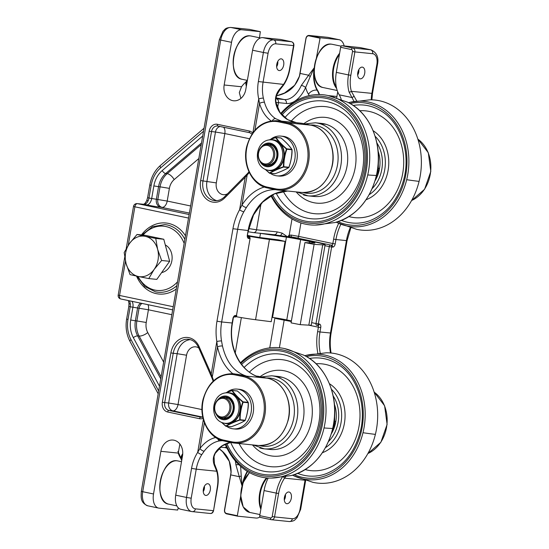 <?xml version="1.0" encoding="UTF-8"?>
<svg xmlns="http://www.w3.org/2000/svg" width="549" height="549" viewBox="0 0 549 549"><rect width="100%" height="100%" fill="white"/><g stroke="black" fill="none" stroke-linecap="round" stroke-linejoin="round"><path stroke-width="0.82" d="M276.655 66.752A5.01 2.917 101.9 0 0 277.773 61.399M276.655 65.207A3.857 2.244 101.9 0 0 277.156 62.819M357.68 75.014A5.01 2.917 101.9 0 0 358.806 69.661M357.68 73.47A3.857 2.244 101.9 0 0 358.181 71.082M203.26 491.636A5.01 2.917 101.9 0 0 204.386 486.284M203.267 490.085A3.857 2.244 101.9 0 0 203.768 487.697M284.293 499.899A5.01 2.917 101.9 0 0 285.411 494.546M284.293 498.348A3.857 2.244 101.9 0 0 284.794 495.96M247.633 235.981A23.792 1.187 9.8 0 0 254.757 237.237A23.792 1.187 9.8 0 0 269.429 239.433L285.089 241.409L278.391 239.872L262.477 237.861A14.199 0.707 -170.2 0 1 254.077 236.598A14.199 0.707 -170.2 0 1 247.626 235.425M236.07 316.691A23.792 1.187 9.8 0 0 240.887 317.528A23.792 1.187 9.8 0 0 255.559 319.724L271.22 321.7L285.089 241.409M269.429 239.433L255.559 319.724M309.348 242.83L309.574 241.512L300.646 239.638A13.595 0.679 9.8 0 0 293.681 238.307A13.595 0.679 9.8 0 0 286.42 237.134L260.487 233.38A16.937 0.844 -170.2 0 1 259.169 233.188M291.409 320.904L286.777 319.93A13.595 0.679 9.8 0 0 279.812 318.598A13.595 0.679 9.8 0 0 272.551 317.432L271.968 317.343M272.771 234.574L281.685 235.864A23.779 1.187 -170.2 0 1 294.388 237.916A23.779 1.187 -170.2 0 1 306.582 240.242L315.51 242.123A23.792 1.187 -170.2 0 1 324.438 244.346A23.792 1.187 -170.2 0 1 325.111 244.758A23.792 1.187 -170.2 0 1 322.702 244.868L314.103 244.367L304.935 242.576L313.685 243.083A14.199 0.707 9.8 0 0 314.913 243.008A14.199 0.707 9.8 0 0 314.515 242.761A14.199 0.707 9.8 0 0 309.574 241.512M325.111 244.758L311.242 325.049A23.792 1.187 -170.2 0 1 308.833 325.159L322.702 244.868M308.833 325.159L300.234 324.658L314.103 244.367M300.234 324.658L291.066 322.867L304.935 242.576M154.139 269.422L148.772 278.576L138.348 276.49A20.395 16.545 -84.2 0 0 154.139 269.422A20.395 16.545 -84.2 0 0 157.625 249.356L161.626 260.487L154.139 269.422M130.051 274.617L126.05 263.479A20.395 16.545 -84.2 0 0 138.348 276.49L130.051 274.617M124.177 252.567L129.537 243.413A20.395 16.545 -84.2 0 0 126.05 263.479L124.177 252.567M145.327 236.351L155.744 238.438L157.625 249.356A20.395 16.545 -84.2 0 0 145.327 236.351A20.395 16.545 -84.2 0 0 129.537 243.413L137.024 234.478L145.327 236.351M137.024 234.478L145.053 235.295L163.774 239.254L155.744 238.438M163.774 239.254L169.655 261.303L161.626 260.487M169.655 261.303L156.801 279.393L148.772 278.576M275.728 189.679L267.672 187.991A0.851 0.494 -78.1 0 1 267.644 187.984A0.851 0.494 -78.1 0 1 267.322 187.106A33.146 26.88 95.8 0 1 246.604 148.951A33.146 26.88 95.8 0 1 278.59 121.864L286.702 123.566A0.851 0.494 -78.1 0 1 287.34 122.784L311.077 125.199A33.99 27.574 95.8 0 1 332.557 162.895A33.99 27.574 95.8 0 1 301.854 192.473C316.787 192.61 326.833 184.045 331.994 166.786C336.763 148.484 326.545 127.917 311.111 125.206A0.851 0.494 101.9 0 0 311.077 125.199L302.973 123.498A0.851 0.494 -78.1 0 1 303 123.504L300.639 123.141A33.99 27.574 95.8 0 1 302.973 123.498L296.481 122.695A1.702 0.522 100.7 0 0 296.453 122.688L296.535 122.715A1.702 0.522 100.7 0 0 296.481 122.695C294.765 122.592 291.828 121.583 287.676 119.668A1.702 0.926 121.3 0 0 287.676 119.661A1.702 0.926 121.3 0 0 287.456 119.593L296.453 122.688L281.513 121.164L275.577 118.653C270.355 115.187 266.649 109.738 264.44 102.299L263.383 98.147A33.99 27.574 95.8 0 1 263.053 82.323L268.077 53.26L263.396 52.484L258.373 81.554A37.394 30.325 -84.2 0 0 258.73 98.957L259.533 103.445A3.397 1.215 -16.2 0 1 264.44 102.299M287.717 119.689A1.702 0.926 121.3 0 0 287.683 119.668L279.86 112.319A1.702 0.734 144.2 0 0 279.537 112.161A33.99 27.574 -84.2 0 0 287.456 119.593M291.581 41.765A1.702 0.988 101.9 0 0 291.485 41.738C293.276 42.348 294.072 43.652 293.873 45.649L289.824 69.064C288.747 75.138 286.667 80.477 283.593 85.081A1.702 0.796 -145.8 0 0 283.593 85.081A1.702 0.796 -145.8 0 0 283.538 84.409L280.045 88.67C274.109 95.485 273.937 103.315 279.537 112.161M280.724 39.48A1.702 0.988 101.9 0 0 280.669 39.466A1.702 0.988 101.9 0 0 280.608 39.459L291.423 41.731A3.397 2.759 95.8 0 1 293.543 45.642L289.501 69.057A25.494 14.857 -78.1 0 1 283.538 84.409L258.373 81.554M268.077 53.26A10.198 5.943 -78.1 0 1 275.742 43.824A3.397 2.759 -84.2 0 0 273.615 39.912L262.806 37.641A13.595 7.926 101.9 0 0 252.581 50.22L245.787 89.528A13.595 11.028 95.8 0 1 233.6 100.783A13.595 11.028 95.8 0 1 224.164 84.985L231.534 42.335A13.595 7.926 -78.1 0 1 241.752 29.756L230.944 27.484A3.397 2.759 -84.2 0 0 230.71 27.45C224.754 27.869 225.262 29.378 223.038 31.176L219.346 39.686L141.333 491.328L142.706 491.705L220.719 40.063L231.534 42.335M262.806 37.641L280.608 39.459M240.887 98.408L239.309 92.616L241.533 86.756A27.196 15.852 -78.1 0 1 244.957 82.885A27.196 15.852 101.9 0 0 247.325 80.38M216.999 470.466A1.702 0.926 164 0 1 217.006 470.479A1.702 0.926 164 0 1 216.725 471.234A25.494 14.857 -78.1 0 1 217.267 487.251L213.547 510.673C213.039 512.711 211.914 513.644 210.178 513.48A3.397 2.759 95.8 0 0 213.225 510.666L195.417 508.854A10.198 5.943 -78.1 0 1 191.217 498.211L196.24 469.148L191.56 468.379L186.536 497.442L175.721 495.171A13.595 7.926 101.9 0 0 180.841 509.287L191.656 511.551A13.595 7.926 101.9 0 0 192.136 511.627A3.397 2.759 -84.2 0 0 192.37 511.668A3.397 2.759 -84.2 0 0 195.417 508.854M230.628 442.391L222.208 445.822A1.702 0.837 -122.4 0 1 221.892 445.891C213.739 451.875 211.379 458.738 214.789 466.472L216.725 471.234L196.24 469.148A33.99 27.574 95.8 0 1 201.819 454.558A3.397 1.05 -147.4 0 1 197.695 452.335A37.394 30.325 -84.2 0 0 191.56 468.379M181.712 460.487A27.196 15.852 101.9 0 0 180.25 457.516A27.196 15.852 -78.1 0 1 178.253 453.09L179.859 444.011M259.704 377.266L260.597 377.499A1.702 1.441 104.4 0 0 260.734 377.527L260.219 377.403M216.979 321.192L221.659 321.961L237.635 229.503A47.591 38.602 95.8 0 1 243.838 211.777L246.405 207.467A3.397 1.324 -147.5 0 1 241.979 205.045L239.597 209.739A50.988 41.353 -84.2 0 0 232.948 228.734L216.979 321.192A50.988 41.353 -84.2 0 0 216.828 341.553L217.479 346.906A3.397 1.029 -12.1 0 1 222.475 346.035C226.387 362.388 234.478 372.428 246.741 376.168L237.422 374.267L246.741 376.168L267.377 378.206A33.99 27.574 95.8 0 1 288.856 415.902A33.99 27.574 95.8 0 1 258.154 445.479L234.416 443.057A33.99 27.574 -84.2 0 0 265.119 413.479A33.99 27.574 -84.2 0 0 243.639 375.784L235.528 374.082A33.99 27.574 -84.2 0 0 233.201 373.718L234.128 373.814M246.405 207.467C254.448 195.369 264.172 189.426 275.577 189.652M210.672 374.83A1.702 0.57 -23.9 0 1 210.658 374.802A1.702 0.57 -23.9 0 1 211.221 374.013L199.102 346.604A1.702 0.57 156.1 0 0 198.532 347.393L211.866 377.746A1.702 0.7 -20.8 0 1 212.278 377.005L211.221 374.013L216.828 341.553A3.397 0.618 -9.1 0 1 221.522 340.963A47.591 38.602 95.8 0 1 221.659 321.961L232.467 323.038C227.739 347.476 241.237 373.19 260.61 377.506M213.108 380.999A1.702 0.7 -20.8 0 1 213.094 380.965A1.702 0.7 -20.8 0 1 213.499 380.224L212.278 377.005L217.479 346.906C220.101 358.552 225.179 367.473 232.735 373.663M178.295 507.866L177.663 510.055L159.121 508.161A13.595 7.926 -78.1 0 1 158.64 508.093A13.595 7.926 -78.1 0 1 153.521 493.976L160.884 451.319A13.595 11.028 95.8 0 1 173.079 440.065A13.595 11.028 95.8 0 1 182.515 455.862L175.721 495.171M201.819 454.558L204.187 451.148C208.695 445.225 213.945 441.787 219.923 440.833L222.571 440.655M204.187 451.148A3.397 1.496 -143.1 0 1 199.932 448.499L197.695 452.335L203.356 419.539M252.677 133.05A8.496 6.89 -84.2 0 0 249.287 130.998L217.377 124.294A8.496 6.89 -84.2 0 0 209.169 131.238L200.653 180.573A18.639 15.118 -84.2 0 0 207.426 199.857A18.639 15.118 -84.2 0 0 224.788 197.86L245.204 177.279A1.702 0.7 -135.2 0 1 244.984 176.181A1.702 0.7 -135.2 0 1 245.019 176.154M243.838 211.777A3.397 0.933 -150.9 0 1 239.597 209.739L245.204 177.279L247.18 174.946A1.702 0.83 -138.1 0 1 247.091 173.951L224.575 196.762C221.59 199.664 218.31 200.955 214.741 200.639A16.937 13.739 95.8 0 1 202.993 180.957L211.509 131.623A6.801 5.517 95.8 0 1 217.61 125.996A6.801 5.517 95.8 0 1 217.967 126.05M282.31 121.384L281.513 121.164M222.475 346.035L221.522 340.963M252.897 132.734L258.73 98.957A3.397 0.748 -12.4 0 1 263.383 98.147M276.765 64.357A5.95 3.466 -78.1 0 1 281.452 58.887A5.95 3.466 -78.1 0 1 283.62 65.42A5.95 3.466 -78.1 0 1 279.009 70.533A5.95 3.466 -78.1 0 1 276.765 64.357M203.377 489.234A5.95 3.466 -78.1 0 1 208.064 483.765A5.95 3.466 -78.1 0 1 210.233 490.305A5.95 3.466 -78.1 0 1 205.614 495.411A5.95 3.466 -78.1 0 1 203.377 489.234M165.297 244.964A14.446 11.714 95.8 0 1 171.981 260.02A14.446 11.714 95.8 0 1 161.653 272.565M182.584 455.402L180.916 458.676A3.397 0.988 -155.5 0 0 180.525 457.832L180.491 457.935M249.02 29.33A3.397 2.759 95.8 0 1 249.253 29.344A3.397 2.759 95.8 0 1 249.486 29.378L260.315 31.65L259.492 37.778M260.301 31.65L241.752 29.756M283.442 477.081A1.702 0.796 34.2 0 1 284.554 478.152L285.679 476.71M268.193 478.014A27.196 15.852 -78.1 0 0 264.083 490.566L259.752 515.655A1.702 0.988 101.9 0 0 260.391 517.419A1.702 0.988 101.9 0 0 260.452 517.426L271.144 519.677M341.258 99.513L341.176 99.252A27.196 15.852 101.9 0 0 339.186 94.826A27.196 15.852 -78.1 0 1 336.317 72.372L348.485 74.925A27.196 15.852 101.9 0 0 349.068 92.012A1.702 0.926 -16 0 0 351.374 91.326A25.494 14.857 -78.1 0 1 350.825 75.316L354.874 51.894L352.527 51.51L348.485 74.925L350.825 75.316M349.068 92.012L354.009 101.435M356.706 100.954L351.374 91.326L372.503 93.426L377.52 64.363L376.875 64.35L371.858 93.412A33.99 27.574 -84.2 0 0 371.248 99.815M377.52 64.363C378.885 57.295 376.724 52.464 371.028 49.87A13.595 7.926 101.9 0 0 370.548 49.794A3.397 2.759 95.8 0 1 372.675 53.713L354.874 51.894A3.397 2.759 -84.2 0 0 352.746 47.983L341.931 45.711A1.702 0.988 101.9 0 0 340.654 47.283L336.317 72.372M314.145 72.31A27.196 15.852 101.9 0 0 317.555 90.29A27.196 15.852 -78.1 0 1 319.497 94.545M350.825 227.842L347.078 240.613L346.433 240.599L330.464 333.058A47.591 38.602 -84.2 0 0 330.32 352.06L330.477 352.966M337.717 91.855L336.921 96.487A13.595 11.028 -84.2 0 0 336.736 97.907M330.32 352.06A3.397 0.618 -9.1 0 1 330.965 352.314A3.397 0.618 -9.1 0 1 330.965 352.328C329.956 345.945 330.004 339.529 331.109 333.065L319.978 331.987L320.74 327.575A3.397 1.983 101.9 0 0 319.34 324.034L318.351 323.931A1.702 1.379 95.8 0 1 316.711 325.317A1.702 0.988 101.9 0 1 316.649 325.31A1.702 1.702 0 0 0 316.828 325.337L317.816 325.44A1.702 1.379 -84.2 0 0 319.34 324.034M291.327 498.204A5.95 3.466 -78.1 0 1 286.64 503.673A5.95 3.466 -78.1 0 1 284.471 497.14A5.95 3.466 -78.1 0 1 289.09 492.028A5.95 3.466 -78.1 0 1 291.327 498.204M364.714 73.326A5.95 3.466 -78.1 0 1 360.034 78.795A5.95 3.466 -78.1 0 1 357.859 72.262A5.95 3.466 -78.1 0 1 362.477 67.15A5.95 3.466 -78.1 0 1 364.714 73.326M289.79 237.127L289.968 237.072A1.702 1.098 49.2 0 1 288.76 235.514L287.738 236.791M289.947 237.154L290.38 236.948A1.702 1.228 60.4 0 1 289.206 235.198L288.76 235.514M297.352 237.943A1.702 0.988 101.9 0 0 298.629 236.372L291.183 235.075A1.702 0.899 -82 0 0 291.766 236.969L330.58 245.026A1.702 1.379 95.8 0 1 331.644 246.981L329.297 246.597L316.011 323.546L318.351 323.931L331.644 246.981L332.632 247.084A1.702 1.379 -84.2 0 0 331.569 245.129A1.702 0.988 -78.1 0 0 332.845 243.557L298.629 236.372L300.948 222.963M291.183 235.075L289.206 235.198L292.013 218.934M290.38 236.948L291.766 236.969A15.297 0.762 9.8 0 1 297.798 238.142L330.58 245.026A1.702 0.988 101.9 0 0 329.297 246.597L324.953 245.684M274.562 317.713L274.884 318.111A1.702 1.297 134.1 0 1 275.049 317.809M276.902 318.104A1.702 0.899 -82 0 0 276.73 318.708L291.306 321.508M269.744 347.874L274.884 318.111L276.73 318.708M277.513 108.263L278.48 102.663L286.393 103.473A30.593 17.829 101.9 0 0 305.628 87.524L310.247 76.524A3.397 1.112 -145.5 0 1 308.627 75.227L301.367 85.383A3.397 0.988 24.5 0 1 305.628 87.524A33.99 19.812 101.9 0 0 308.49 94.277A20.395 11.886 -78.1 0 1 309.204 95.615M310.247 76.524L314.268 67.747L308.627 75.227L299.898 73.381L306.04 38.279M276.401 95.938L280.237 94.84C289.755 92.006 296.192 85.733 299.541 76.037A27.196 15.852 101.9 0 0 300.07 73.429L306.047 38.258A3.397 2.759 -84.2 0 1 309.094 35.445C307.461 35.445 306.424 36.385 305.965 38.258L299.445 76.03C296.089 85.747 289.639 92.033 280.1 94.874L280.237 94.84M235.315 460.94A27.196 15.852 -78.1 0 1 235.864 464.598A3.397 1.297 -5.4 0 0 238.733 464.591M235.864 464.598L239.282 476.69A3.397 0.817 -14.2 0 1 241.237 476.058L240.64 466.362M259.883 516.966A13.595 7.926 -78.1 0 1 256.054 518.05L237.491 516.156L237.333 515.717L226.517 513.445A2.971 2.416 95.8 0 1 224.658 510.021L230.724 474.892L239.282 476.69L242.04 485.934L241.237 476.058M237.333 515.717L240.716 496.104M230.628 474.871L224.486 509.973L230.724 474.892A27.196 15.852 101.9 0 0 231.102 472.27C231.184 462.073 227.19 454.229 219.113 448.732L218.797 448.506M273.848 234.67A3.397 2.759 -84.2 0 0 274.075 234.704A3.397 2.759 -84.2 0 0 277.128 231.891L256.52 229.791L261.001 203.844M274.219 234.718L276.909 235.171M316.389 58.022L320.142 37.751L309.327 35.479A3.397 2.759 -84.2 0 0 309.094 35.445L327.643 37.332A3.397 2.759 95.8 0 1 327.877 37.373L338.685 39.638L320.142 37.751M338.685 39.638A13.595 7.926 -78.1 0 1 339.165 39.713A13.595 7.926 -78.1 0 1 344.168 45.938M224.493 453.584L229.702 462.107L231.019 472.188L230.635 474.844A27.622 16.099 -78.1 0 0 231.005 472.25M371.028 49.87L360.219 47.598A13.595 7.926 101.9 0 0 359.732 47.53L370.548 49.794L352.746 47.983A1.702 0.988 101.9 0 0 351.47 49.554A1.702 1.379 95.8 0 1 352.527 51.51M341.931 45.711L359.732 47.53M247.633 471.529A27.196 15.852 101.9 0 0 243.324 482.063M225.2 444.182A65.386 53.033 -84.2 0 0 258.353 476.306A65.386 53.033 -84.2 0 0 271.247 478.076A65.386 53.033 -84.2 0 0 324.027 427.946A65.386 53.033 -84.2 0 0 287.388 349.322A65.386 53.033 -84.2 0 0 284.457 348.56A65.386 53.033 -84.2 0 0 240.428 362.841M225.708 443.956A63.753 51.709 -84.2 0 0 257.769 474.624A63.753 51.709 -84.2 0 0 321.803 427.465A63.753 51.709 -84.2 0 0 286.077 350.804A63.753 51.709 -84.2 0 0 240.846 363.438M230.882 409.403A10.198 8.269 -84.2 0 0 223.807 397.558A10.198 8.269 -84.2 0 0 214.542 406.864A10.198 8.269 -84.2 0 0 221.741 417.851A10.198 8.269 -84.2 0 0 230.882 409.403M229.715 409.211A9.347 7.583 95.8 0 1 217.184 414.838A9.347 7.583 95.8 0 1 219.936 398.903A9.347 7.583 95.8 0 1 229.715 409.211M226.668 426.34A19.977 16.202 -84.2 0 0 231.85 428.632A19.977 16.202 -84.2 0 0 233.222 428.844L235.343 429.064A19.977 16.202 -84.2 0 0 253.384 411.681A19.977 16.202 -84.2 0 0 240.764 389.536A19.977 16.202 -84.2 0 0 239.391 389.316L237.271 389.104A19.977 16.202 -84.2 0 0 226.888 392.329M233.222 428.844A19.977 16.202 -84.2 0 0 251.264 411.469A19.977 16.202 -84.2 0 0 238.643 389.316A19.977 16.202 -84.2 0 0 237.271 389.104M245.204 420.342C247.304 414.557 248.326 408.648 248.265 402.63L248.223 402.753C248.265 408.696 247.256 414.529 245.204 420.253L244.971 420.582C241.43 422.751 236.845 424.809 231.211 426.758A0.425 0.343 95.8 0 1 230.916 426.731M225.879 392.871L231.904 390.607C234.492 394.292 238.108 398.107 242.768 402.067C240.723 407.866 239.707 413.774 239.707 419.779C234.025 421.79 229.386 423.876 225.783 426.038L221.755 422.462M221.576 422.38L226.14 426.244C229.681 424.075 234.265 422.016 239.899 420.067L240.133 419.738C240.091 413.795 241.093 407.962 243.152 402.232L243.049 401.834C238.417 397.95 234.835 394.175 232.309 390.511L231.973 390.442A0.425 0.343 -84.2 0 1 232.124 390.414A0.425 0.425 0 0 0 231.939 390.442L225.454 392.926M218.337 396.55L217.953 396.927M237.436 391.073L237.381 391.032C242.013 394.916 245.595 398.691 248.121 402.355L248.265 402.63M334.437 404.263A29.502 23.923 95.8 0 1 335.274 424.192A29.502 23.923 95.8 0 1 331.438 433.614M306.109 355.347L326.133 352.808A65.386 53.033 95.8 0 1 339.975 354.874A65.386 53.033 95.8 0 1 375.386 434.389A65.386 53.033 95.8 0 1 312.923 482.331L293.825 475.805A62.984 51.084 95.8 0 0 299.081 477.877A62.984 51.084 95.8 0 0 362.985 432.715A62.984 51.084 95.8 0 0 306.109 355.347L304.784 355.69M333.998 426.12A3.342 2.711 95.8 0 1 333.95 426.003A3.342 2.711 95.8 0 1 333.929 423.457A3.486 2.827 95.8 0 1 334.842 421.639A3.486 2.827 95.8 0 1 335.144 421.358M270.945 195.677A65.386 53.033 -84.2 0 0 302.06 223.306A65.386 53.033 -84.2 0 0 314.948 225.076A65.386 53.033 -84.2 0 0 367.727 174.939A65.386 53.033 -84.2 0 0 331.088 96.315A65.386 53.033 -84.2 0 0 328.158 95.56A65.386 53.033 -84.2 0 0 280.752 113.485M271.481 195.375A63.753 51.709 -84.2 0 0 301.47 221.624A63.753 51.709 -84.2 0 0 365.504 174.465A63.753 51.709 -84.2 0 0 329.777 97.804A63.753 51.709 -84.2 0 0 281.17 114M274.582 156.403A10.198 8.269 -84.2 0 0 267.507 144.559A10.198 8.269 -84.2 0 0 258.243 153.864A10.198 8.269 -84.2 0 0 265.442 164.844A10.198 8.269 -84.2 0 0 274.582 156.403M273.416 156.211A9.347 7.583 95.8 0 1 260.885 161.838A9.347 7.583 95.8 0 1 263.637 145.904A9.347 7.583 95.8 0 1 273.416 156.211M270.369 173.34A19.977 16.202 -84.2 0 0 275.55 175.632A19.977 16.202 -84.2 0 0 276.922 175.845L279.043 176.064A19.977 16.202 -84.2 0 0 297.084 158.682A19.977 16.202 -84.2 0 0 284.464 136.529A19.977 16.202 -84.2 0 0 283.092 136.317L280.971 136.104A19.977 16.202 -84.2 0 0 270.588 139.329M276.922 175.845A19.977 16.202 -84.2 0 0 294.964 158.462A19.977 16.202 -84.2 0 0 282.344 136.317A19.977 16.202 -84.2 0 0 280.971 136.104M288.904 167.342C291.004 161.55 292.027 155.648 291.965 149.63L291.924 149.753C291.965 155.696 290.963 161.53 288.904 167.253L288.671 167.582C285.13 169.751 280.546 171.81 274.912 173.758A0.425 0.343 95.8 0 1 274.617 173.731M269.58 139.871L275.605 137.607C278.192 141.292 281.815 145.108 286.468 149.067C284.423 154.866 283.408 160.775 283.408 166.779C277.725 168.79 273.086 170.876 269.484 173.031L265.455 169.463M265.277 169.38L269.84 173.244C273.381 171.075 277.966 169.017 283.6 167.061L283.833 166.738C283.792 160.795 284.794 154.955 286.853 149.232L286.75 148.834C282.117 144.95 278.535 141.175 276.01 137.511L269.216 139.913M262.038 143.543L261.66 143.934M281.102 138.17L281.081 138.032C285.713 141.917 289.296 145.691 291.821 149.355L291.965 149.63M378.137 151.263A29.502 23.923 95.8 0 1 378.982 171.192A29.502 23.923 95.8 0 1 375.139 180.607M349.809 102.347L369.834 99.808A65.386 53.033 95.8 0 1 383.676 101.874A65.386 53.033 95.8 0 1 419.086 181.383A65.386 53.033 95.8 0 1 356.63 229.324L337.525 222.805A62.984 51.084 95.8 0 0 342.782 224.877A62.984 51.084 95.8 0 0 406.685 179.715A62.984 51.084 95.8 0 0 349.809 102.347L348.485 102.69M377.698 173.12A3.342 2.711 95.8 0 1 377.65 173.004A3.342 2.711 95.8 0 1 377.63 170.451A3.486 2.827 95.8 0 1 378.542 168.639A3.486 2.827 95.8 0 1 378.844 168.351M247.366 80.387L242.102 79.282A22.097 12.881 -78.1 0 1 233.901 55.675A22.097 12.881 -78.1 0 1 250.392 35.911A22.097 12.881 -78.1 0 1 251.181 36.035L260.432 37.977M240.647 40.818A21.672 12.627 101.9 0 0 234.382 70.663M331.424 44.174A22.097 12.881 -78.1 0 1 332.207 44.297L331.39 44.167C315.291 41.264 306.836 85.397 323.128 87.545A22.097 12.881 -78.1 0 1 314.927 63.938A22.097 12.881 -78.1 0 1 331.424 44.174M321.68 49.081A21.672 12.627 101.9 0 0 315.414 78.926M339.618 53.274A22.097 12.881 101.9 0 0 336.626 88.41M336.324 87.051A21.672 12.627 -78.1 0 1 339.406 54.516M176.86 505.876L168.708 504.16A22.097 12.881 -78.1 0 1 160.514 480.56A22.097 12.881 -78.1 0 1 177.004 460.789A22.097 12.881 -78.1 0 1 177.787 460.913L181.506 461.695M167.26 465.703A21.672 12.627 101.9 0 0 160.994 495.548M249.445 472.579L243.083 482.674L240.716 495.672L243.186 506.933L249.733 512.423A22.097 12.881 -78.1 0 1 240.881 495.795A22.097 12.881 -78.1 0 1 249.548 472.634M248.285 473.965A21.672 12.627 101.9 0 0 242.02 503.81M266.457 477.884A22.097 12.881 101.9 0 0 260.85 509.273M261.056 508.106A21.672 12.627 -78.1 0 1 267.198 477.946M259.773 237.491L260.487 233.38M286.777 319.93L300.646 239.638M272.551 317.432L286.42 237.134M279.846 112.298L275.845 102.08L275.811 99.342L276.621 95.238L279.901 89.782A1.702 1.146 -136.5 0 0 279.901 89.782A1.702 1.146 -136.5 0 0 280.045 88.67M293.873 45.649L275.742 43.824M280.669 39.466L291.485 41.738A1.702 0.988 101.9 0 0 291.423 41.731L273.615 39.912A13.595 7.926 101.9 0 0 263.396 52.484L252.581 50.22M298.121 123.003A33.99 27.574 -84.2 0 0 297.38 122.866M214.988 465.168A1.702 1.249 152.8 0 1 215.002 465.188A1.702 1.249 152.8 0 1 215.002 465.195L217.006 470.479C218.42 475.578 218.612 481.164 217.589 487.251L217.267 487.251M222.194 445.829L215.16 453.433L214.035 456.569L214.46 463.974L215.002 465.195A1.702 1.249 152.8 0 1 214.789 466.472M230.566 442.377A33.99 27.574 -84.2 0 0 221.892 445.891M233.201 373.718C218.269 373.588 208.222 382.152 203.055 399.411C198.285 417.714 208.51 438.28 223.944 440.991A0.851 0.494 -78.1 0 1 223.621 440.106A33.146 26.88 95.8 0 1 202.897 401.957A33.146 26.88 95.8 0 1 234.89 374.871L243.001 376.573A33.146 26.88 95.8 0 1 263.726 414.721A33.146 26.88 95.8 0 1 231.733 441.808A0.851 0.494 -78.1 0 0 232.055 442.693L234.416 443.057A33.99 27.574 -84.2 0 1 232.083 442.7A0.851 0.494 -78.1 0 1 232.055 442.693L223.944 440.991A0.851 0.494 -78.1 0 1 223.944 440.991L232.021 442.686M232.948 228.734L248.436 230.58L253.514 214.954L262.546 202.217L274.376 193.921L287.552 191.018A47.591 38.602 -84.2 0 0 248.114 230.573L247.352 234.986A3.397 1.983 101.9 0 0 248.752 238.534L249.747 238.63A1.702 1.379 -84.2 0 0 248.683 236.674L247.791 236.585M246.076 376.038L243.639 375.784A0.851 0.494 -78.1 0 0 243.001 376.573M235.466 315.476A1.702 1.379 95.8 0 1 234.08 316.89L234.814 316.965A1.702 1.379 -84.2 0 0 236.454 315.579L250.07 238.637L236.454 315.579L235.466 315.476A3.397 1.983 101.9 0 0 232.906 318.619L232.145 323.032A47.591 38.602 -84.2 0 0 261.118 377.637M247.805 236.605A1.702 1.379 95.8 0 1 248.752 238.534M248.436 230.58L247.352 234.986M248.917 236.749A1.702 0.988 101.9 0 0 248.738 236.688A1.702 0.988 101.9 0 0 248.683 236.674L248.738 236.688A1.702 1.702 0 0 1 250.07 238.637M232.906 318.619L233.943 316.883M199.102 346.604A18.639 15.118 -84.2 0 0 183.613 337.71A18.639 15.118 -84.2 0 0 170.883 352.897L173.223 353.281A16.937 13.739 95.8 0 1 188.417 339.261C192.843 339.817 196.213 342.528 198.532 347.393M170.883 352.897L162.36 402.225L164.707 402.616L173.223 353.281L177.183 353.686L168.66 403.014L178.02 404.551L186.543 355.224L177.183 353.686A16.937 13.739 -84.2 0 1 190.345 339.639M162.36 402.225A8.496 6.89 -84.2 0 0 167.678 412.011A1.702 0.988 -78.1 0 1 168.955 410.439A6.801 5.517 95.8 0 1 164.707 402.616L168.66 403.014A6.801 5.517 -84.2 0 0 172.908 410.844L202.732 417.103M213.664 380.69L213.499 380.224M167.678 412.011L199.589 418.709A1.702 0.988 -78.1 0 1 200.865 417.137L168.955 410.439L172.908 410.844A6.801 3.96 -78.1 0 0 178.02 404.551L201.957 409.581M202.773 417.096L201.332 417.213A6.801 5.517 95.8 0 1 200.865 417.137L201.771 417.233M199.589 418.709A8.496 6.89 -84.2 0 0 203.055 418.345M153.521 493.976L142.706 491.705A13.595 7.926 -78.1 0 0 147.825 505.821C140.201 502.692 141.059 497.284 141.333 491.328M237.408 374.274L235.528 374.082A0.851 0.494 -78.1 0 0 234.89 374.871M219.923 440.833A3.397 2.333 -97.9 0 1 217.699 438.699M215.682 437.491C209.691 438.932 204.441 442.604 199.932 448.499L204.386 422.709M249.287 130.998A1.702 0.988 101.9 0 0 249.925 132.762A1.702 0.988 101.9 0 0 249.987 132.769M217.377 124.294A1.702 0.988 101.9 0 0 218.015 126.064A1.702 0.988 101.9 0 0 218.077 126.071L249.864 132.741M209.169 131.238L215.469 132.028L206.946 181.355A16.937 13.739 -84.2 0 0 216.711 200.653M200.653 180.573L216.313 182.899L224.829 133.565L249.404 138.725M224.788 197.86A1.702 0.7 -135.2 0 1 224.575 196.762M264.316 187.017C255.539 189.645 248.1 195.65 241.979 205.045L247.18 174.946L249.308 172.571M254.908 130.202L259.533 103.445C261.852 111.179 265.709 116.992 271.082 120.869M272.318 120.711A3.397 2.244 -57.6 0 1 275.577 118.653M186.543 355.224A10.143 8.228 95.8 0 1 198.8 347.991M223.546 127.224A6.801 3.96 -78.1 0 1 224.829 133.565L215.469 132.028A6.801 5.517 -84.2 0 1 220.08 126.496M227.554 193.756A10.143 8.228 95.8 0 1 219.106 192.651A10.143 8.228 95.8 0 1 216.313 182.899M282.385 121.398L279.235 121.082A33.99 27.574 -84.2 0 0 276.902 120.718L280.072 121.041M210.178 513.48L191.656 511.551A13.595 7.926 101.9 0 1 186.536 497.442L191.217 498.211M259.327 376.518A0.851 0.494 101.9 0 0 259.3 376.511A0.851 0.494 101.9 0 0 259.272 376.504L267.377 378.206A0.851 0.494 101.9 0 1 267.411 378.213C282.845 380.924 293.063 401.484 288.294 419.793C283.133 437.052 273.086 445.616 258.154 445.479M267.438 378.22A0.851 0.494 101.9 0 0 267.411 378.213L256.939 376.14A33.99 27.574 95.8 0 1 259.272 376.504L256.774 376.25M286.702 123.566A33.146 26.88 95.8 0 1 307.426 161.722A33.146 26.88 95.8 0 1 275.433 188.808A0.851 0.494 -78.1 0 0 275.756 189.686A0.851 0.494 -78.1 0 1 275.756 189.686A33.99 27.574 -84.2 0 0 278.117 190.057A33.99 27.574 -84.2 0 0 308.819 160.48A33.99 27.574 -84.2 0 0 287.34 122.784L279.235 121.082A0.851 0.494 -78.1 0 0 278.59 121.864M189.144 214.515L137.428 203.658A3.397 1.983 101.9 0 0 134.876 206.808L188.533 218.07M190.627 205.971L167.205 201.058A6.801 3.96 -78.1 0 1 162.092 207.344A6.801 5.517 95.8 0 1 157.838 199.52L148.971 198.031A6.801 3.96 -78.1 0 1 148.203 200.618A3.397 0.926 -156.5 0 0 146.686 200.749L144.95 203.453L143.632 204.283L137.195 203.624A3.397 2.759 95.8 0 1 137.428 203.658L143.859 204.317A3.397 2.759 -84.2 0 0 143.632 204.283A3.397 2.759 -84.2 0 0 143.392 204.269M147.599 197.654L149.795 184.965L151.167 185.342L148.971 198.031L147.599 197.654L146.679 200.756A3.397 0.926 -156.5 0 0 146.665 200.804M148.203 200.618A6.801 3.96 -78.1 0 1 143.859 204.317L146.562 204.887A10.198 0.508 9.8 0 0 160.61 207.193L189.398 213.074M137.195 203.624A3.397 3.397 0 0 0 133.503 206.431L134.876 206.808L128.219 245.355M173.223 306.726L119.558 295.458L125.481 261.173M136.529 276.099A35.692 28.946 -84.2 0 0 156.293 293.64A35.692 28.946 -84.2 0 0 176.277 289.021M185.473 235.775A35.692 28.946 -84.2 0 0 141.443 234.931M172.674 309.869L120.842 298.992A3.397 1.983 101.9 0 1 119.558 295.458L118.193 295.088A3.397 3.397 0 0 0 120.842 298.992A3.397 1.983 101.9 0 0 120.958 299.006L172.681 309.862M129.2 300.742A6.801 3.96 -78.1 0 1 130.326 304.105A6.801 3.96 -78.1 0 1 130.188 306.761L139.062 308.243A6.801 5.517 95.8 0 1 142.013 303.432M128.988 303.185A3.397 1.235 -4.4 0 0 128.988 303.24A3.397 1.235 -4.4 0 0 128.988 303.247A3.397 1.235 -4.4 0 0 130.326 304.105M128.823 306.383L130.188 306.761L127.999 319.449L126.627 319.072L128.823 306.383L128.988 303.24L128.329 300.564M202.711 135.994L162.209 170.567A23.792 19.297 -84.2 0 0 153.864 185.905L158.551 186.674L156.355 199.362A6.801 5.517 -84.2 0 0 160.61 207.193M153.864 185.905L151.675 198.594A6.801 3.96 -78.1 0 1 146.562 204.887M198.813 158.558L174.163 179.598A13.595 11.028 95.8 0 0 169.394 188.369L167.205 201.058L157.838 199.52L160.034 186.825L158.551 186.674A20.395 16.545 95.8 0 1 165.695 173.525L201.51 142.96M151.167 185.342A27.196 22.056 95.8 0 1 160.692 167.809L203.528 131.245M140.716 303.165A6.801 5.517 -84.2 0 0 137.579 308.092L135.383 320.788L130.703 320.012A23.792 19.297 -84.2 0 0 133.345 337.662L159.491 386.228M131.904 301.312A6.801 3.96 -78.1 0 1 132.892 307.323L130.703 320.012M147.976 304.688A6.801 3.96 -78.1 0 1 148.422 309.787L171.844 314.701M160.761 378.844L137.648 335.913A20.395 16.545 95.8 0 1 135.383 320.788L136.866 320.939L139.062 308.243L148.422 309.787L146.233 322.476L136.866 320.939A20.395 16.545 -84.2 0 0 139.13 336.063L161.104 376.875M158.668 390.977L131.019 339.611A27.196 22.056 95.8 0 1 127.999 319.449M311.111 125.206L303 123.504A0.851 0.494 -78.1 0 1 303.027 123.511M275.433 188.808L267.322 187.106M231.733 441.808L223.621 440.106M182.748 453.584A30.593 17.829 101.9 0 0 180.525 457.832A33.99 19.812 101.9 0 0 177.835 451.381M245.636 82.24A30.593 17.829 101.9 0 0 246.336 86.351M160.884 451.319L178.253 453.09M219.346 39.686L220.719 40.063A13.595 7.926 -78.1 0 1 230.944 27.484L249.521 29.385M163.65 362.114L147.743 332.557A13.595 11.028 95.8 0 1 146.233 322.476M169.394 188.369L160.034 186.825A20.395 16.545 -84.2 0 1 167.177 173.676L165.695 173.525A3.397 1.517 49.5 0 1 162.209 170.567M174.163 179.598A6.801 3.033 49.5 0 0 167.177 173.676L201.222 144.627M147.743 332.557A6.801 2.553 -28.3 0 1 139.13 336.063L137.648 335.913A3.397 1.276 151.7 0 0 133.345 337.662M158.187 393.777L130.003 341.43A3.397 1.276 -28.3 0 1 131.019 339.611M149.795 184.965C151.263 176.908 154.825 170.396 160.466 165.421A3.397 1.517 49.5 0 0 160.692 167.809M155.593 291.862A33.99 27.574 -84.2 0 0 157.927 292.226A33.99 27.574 -84.2 0 0 176.853 285.686M184.862 239.316A33.99 27.574 -84.2 0 0 164.824 224.589L152.471 226.696L141.93 234.979M177.526 281.815A32.295 26.194 95.8 0 1 154.893 290.092A32.295 26.194 95.8 0 1 138.053 276.422M142.994 235.089A32.295 26.194 95.8 0 1 184.162 243.392M224.164 84.985L241.533 86.756M275.982 97.818L284.265 99.554L275.866 98.696M282.275 477.246A27.196 15.852 101.9 0 0 276.25 493.119L278.59 493.503A25.494 14.857 -78.1 0 1 284.554 478.152L305.038 480.238L300.022 509.307L300.667 509.314L305.663 480.402M264.083 490.566L276.25 493.119L272.208 516.534L274.548 516.918L278.59 493.503M272.208 516.534A1.702 1.379 95.8 0 1 270.568 517.927A1.702 0.988 101.9 0 0 271.206 519.69A1.702 0.988 101.9 0 0 271.268 519.697A3.397 2.759 -84.2 0 0 271.501 519.731A3.397 2.759 -84.2 0 0 274.548 516.918L292.349 518.736A3.397 2.759 95.8 0 1 289.302 521.55C295.252 521.131 294.751 519.622 296.975 517.824L300.667 509.314M270.568 517.927L259.752 515.655M308.655 325.145L318.399 327.19L317.638 331.603A49.286 39.974 -84.2 0 0 317.85 353.309M279.393 347.75L284.183 320.012A1.702 0.988 101.9 0 0 284.224 319.415M339.186 94.826L351.607 97.434A1.702 1.091 -34.6 0 0 353.796 96.192M340.654 47.283L351.47 49.554M333.607 239.144L332.845 243.557L335.185 243.941L335.947 239.529L333.607 239.144A49.286 39.974 -84.2 0 1 338.692 223.34M319.099 94.538A27.196 15.852 101.9 0 0 317.137 90.201A6.801 4.687 -31.1 0 0 308.49 94.277M317.555 90.29L317.137 90.201A27.196 15.852 -78.1 0 1 314.186 68.234M320.218 353.089A47.591 38.602 95.8 0 1 319.978 331.987L317.638 331.603M417.851 139.117A33.99 27.574 95.8 0 1 430.649 171.439A33.99 27.574 95.8 0 1 411.599 200.515M350.269 227.677A47.591 38.602 -84.2 0 0 346.433 240.599L335.947 239.529A47.591 38.602 95.8 0 1 340.847 224.287M316.945 325.344L317.699 325.42A1.702 1.379 -84.2 0 0 317.816 325.44M317.782 325.433A1.702 0.988 -78.1 0 1 318.399 327.19L320.74 327.575M311.66 322.634L316.011 323.546A1.702 0.988 101.9 0 0 316.649 325.31L316.588 325.296M332.632 247.084A3.397 1.983 101.9 0 0 335.185 243.941M297.16 238.41A1.702 0.988 -78.1 0 1 297.798 238.142M372.675 53.713A10.198 5.943 -78.1 0 1 376.875 64.35M300.022 509.307A10.198 5.943 -78.1 0 1 292.349 518.736M248.821 228.583L256.52 229.791A3.397 2.759 95.8 0 1 253.473 232.604L248.436 231.781A3.397 1.983 101.9 0 0 248.56 231.802L253.24 232.57A3.397 2.759 95.8 0 0 253.473 232.604L274.726 234.787M374.157 392.123A33.99 27.574 95.8 0 1 386.949 424.446A33.99 27.574 95.8 0 1 367.892 453.522M287.12 236.55L282.117 233.126L277.128 231.891M282.117 233.126A3.397 2.745 112.3 0 1 280.072 235.631M301.367 85.383A27.196 15.852 -78.1 0 1 284.265 99.554A3.397 2.759 95.8 0 1 286.393 103.473M276.353 98.751A3.397 2.759 95.8 0 1 278.48 102.663L275.866 102.32M226.353 446.824A3.397 2.759 95.8 0 1 224.404 447.524L225.131 447.641A27.196 15.852 -78.1 0 1 227.032 448.259M224.548 447.538A27.196 15.852 -78.1 0 1 225.131 447.641M225.33 444.498L224.685 444.429M235.24 353.007L241.354 317.61M242.054 485.831A27.196 15.852 -78.1 0 1 247.283 471.316M299.541 76.037L294.717 85.219L284.54 93.021L276.408 95.91M280.1 94.874L278.817 95.286M299.974 73.408A27.622 16.099 -78.1 0 1 299.445 76.016M306.136 38.306A2.971 2.416 95.8 0 1 309.012 35.87L309.327 35.479L327.877 37.373A13.595 7.926 -78.1 0 1 328.357 37.449L339.165 39.713M309.012 35.87L319.82 38.142M327.403 37.325A3.397 2.759 95.8 0 1 327.643 37.332L328.357 37.449M336.921 96.487L328.412 95.615M226.517 513.445L226.675 513.885L237.491 516.156L226.675 513.885C225.021 513.329 224.294 512.025 224.486 509.973L224.658 510.021M224.562 510A3.397 2.759 -84.2 0 0 226.662 513.878M231.102 472.27L229.304 461.332L222.592 451.69L218.996 448.615M303.556 355.086C326.93 365.462 340.119 398.821 332.818 428.44C326.188 453.591 312.333 469.292 291.272 475.544L291.272 475.544A62.984 51.084 -84.2 0 0 332.673 428.46A62.984 51.084 -84.2 0 0 303.556 355.086L284.457 348.56M324.027 427.946A142.411 12.565 12.9 0 0 332.673 428.46M226.84 443.489A62.332 50.556 -84.2 0 0 258.085 473.238A62.332 50.556 -84.2 0 0 320.685 427.136A62.332 50.556 -84.2 0 0 285.761 352.19A62.332 50.556 -84.2 0 0 241.615 364.467M230.655 442.398A59.182 48.003 -84.2 0 0 285.768 469.223C302.677 462.121 313.891 447.915 319.401 426.607C325.742 400.681 315.661 371.522 296.885 360.165A59.182 48.003 -84.2 0 0 286.461 355.388A59.182 48.003 -84.2 0 0 244.133 367.453M239.083 443.537A53.802 43.639 -84.2 0 0 264.234 465.394A53.802 43.639 -84.2 0 0 318.276 425.599A53.802 43.639 -84.2 0 0 288.122 360.906A53.802 43.639 -84.2 0 0 249.383 372.133M252.458 444.896A43.096 34.951 -84.2 0 0 267.713 455.107A43.096 34.951 -84.2 0 0 310.995 423.231A43.096 34.951 -84.2 0 0 286.846 371.412A43.096 34.951 -84.2 0 0 260.116 376.683M259.814 447.963A36.714 29.776 -84.2 0 0 264.241 448.835L270.437 449.466A36.714 29.776 -84.2 0 0 302.883 421.44A36.714 29.776 -84.2 0 0 282.316 377.293A36.714 29.776 -84.2 0 0 277.89 376.422L271.693 375.791L261.235 376.916M253.137 444.971L264.241 448.835A36.714 29.776 -84.2 0 0 296.686 420.809A36.714 29.776 -84.2 0 0 276.12 376.662L282.316 377.293M259.403 445.575A34.264 27.793 -84.2 0 0 293.351 420.095A34.264 27.793 -84.2 0 0 274.15 378.892A34.264 27.793 -84.2 0 0 266.402 378M276.12 376.662A36.714 29.776 -84.2 0 0 271.693 375.791M228.151 392.871L229.345 392.995A15.297 12.407 95.8 0 1 240.139 409.472A15.297 12.407 95.8 0 1 226.243 423.437L225.049 423.313A15.297 12.407 -84.2 0 0 238.438 402.774A15.297 12.407 -84.2 0 0 228.151 392.871C211.159 391.403 207.851 421.131 225.049 423.313M224.267 423.204A15.509 12.579 -84.2 0 0 240.524 409.513A15.509 12.579 -84.2 0 0 227.361 392.823M225.804 426.175A0.425 0.343 -84.2 0 0 226.14 426.244L231.246 426.765C237.978 424.315 242.589 422.243 245.08 420.548A0.425 0.425 0 0 0 245.266 420.321C247.551 413.239 248.567 407.358 248.313 402.678A0.425 0.425 0 0 0 248.23 402.438M239.899 420.067A0.425 0.343 -84.2 0 0 240.133 419.738L245.204 420.253A0.425 0.343 95.8 0 1 244.971 420.582L239.899 420.067M243.152 402.232A0.425 0.343 -84.2 0 0 243.049 401.834L248.121 402.355A0.425 0.343 95.8 0 1 248.223 402.753L243.152 402.232M231.911 390.463L225.515 392.912M218.427 396.46L218.097 396.659A0.425 0.425 0 0 0 217.919 396.879L217.864 397.044M232.309 390.511A0.425 0.343 -84.2 0 0 232.124 390.414L237.195 390.936A0.425 0.343 95.8 0 1 237.381 391.032L232.309 390.511M237.044 390.957A0.425 0.343 95.8 0 1 237.195 390.936A0.425 0.425 0 0 1 237.422 391.032C242.075 394.937 245.684 398.732 248.237 402.438M219.675 417.302A11.007 8.928 -84.2 0 0 230.031 416.355A11.007 8.928 -84.2 0 0 233.133 404.064A11.007 8.928 -84.2 0 0 221.672 397.682M217.823 399.802A11.9 9.649 95.8 0 1 233.826 403.755A11.9 9.649 95.8 0 1 228.631 418.482A11.9 9.649 95.8 0 1 216.327 414.44M333.188 395.932A32.446 26.318 95.8 0 1 337.566 424.926A32.446 26.318 95.8 0 1 328.535 441.52M331.472 389.337A34.793 28.219 95.8 0 1 340.428 425.619A34.793 28.219 95.8 0 1 325.53 447.627M329.448 383.73A37.359 30.305 95.8 0 1 343.763 426.395A37.359 30.305 95.8 0 1 322.414 452.712M316.032 363.733A53.672 43.536 95.8 0 1 329.064 365.366A53.672 43.536 95.8 0 1 358.133 430.636A53.672 43.536 95.8 0 1 305.237 469.587M309.512 358.476A59.258 48.065 95.8 0 1 337.34 363.932C356.829 375.317 367.137 405.45 360.233 431.857C354.462 452.918 343.098 466.87 326.147 473.698A59.258 48.065 95.8 0 1 300.269 474.315A59.258 48.065 95.8 0 1 297.791 473.423M306.376 356.541A61.502 49.884 95.8 0 1 361.125 432.269A61.502 49.884 95.8 0 1 298.731 476.374A61.502 49.884 95.8 0 1 294.326 474.686M375.386 434.389A142.411 14.096 -166.3 0 1 362.985 432.715M347.256 102.087C370.63 112.463 383.82 145.821 376.518 175.433C369.889 200.591 356.04 216.292 334.972 222.544L334.972 222.544A62.984 51.084 -84.2 0 0 376.374 175.46A62.984 51.084 -84.2 0 0 347.256 102.087L328.158 95.56M367.727 174.939A142.411 12.565 12.9 0 0 376.374 175.46M272.579 194.785A62.332 50.556 -84.2 0 0 301.785 220.238A62.332 50.556 -84.2 0 0 364.385 174.136A62.332 50.556 -84.2 0 0 329.462 99.191A62.332 50.556 -84.2 0 0 282.001 114.954M276.161 193.179A59.182 48.003 -84.2 0 0 329.469 216.224C346.378 209.121 357.591 194.916 363.102 173.601C369.443 147.674 359.362 118.522 340.586 107.165A59.182 48.003 -84.2 0 0 330.162 102.388A59.182 48.003 -84.2 0 0 284.842 117.651M283.215 191.34A53.802 43.639 -84.2 0 0 307.941 212.394A53.802 43.639 -84.2 0 0 361.976 172.599A53.802 43.639 -84.2 0 0 331.829 107.906A53.802 43.639 -84.2 0 0 291.087 121.247M296.158 191.896A43.096 34.951 -84.2 0 0 311.413 202.107A43.096 34.951 -84.2 0 0 354.695 170.231A43.096 34.951 -84.2 0 0 330.546 118.412A43.096 34.951 -84.2 0 0 303.823 123.676M303.515 194.957A36.714 29.776 -84.2 0 0 307.941 195.835L314.138 196.467A36.714 29.776 -84.2 0 0 346.584 168.44A36.714 29.776 -84.2 0 0 326.017 124.294A36.714 29.776 -84.2 0 0 321.59 123.422L315.401 122.791M296.837 191.965L307.941 195.835A36.714 29.776 -84.2 0 0 340.387 167.809A36.714 29.776 -84.2 0 0 319.82 123.662L326.017 124.294M303.089 192.569A34.264 27.793 -84.2 0 0 337.052 167.095A34.264 27.793 -84.2 0 0 317.85 125.893A34.264 27.793 -84.2 0 0 310.116 125M319.82 123.662A36.714 29.776 -84.2 0 0 315.394 122.784L304.942 123.916M271.851 139.871L273.045 139.995A15.297 12.407 95.8 0 1 283.84 156.472A15.297 12.407 95.8 0 1 269.943 170.43L268.749 170.314A15.297 12.407 -84.2 0 0 282.138 149.774A15.297 12.407 -84.2 0 0 271.851 139.871C254.86 138.403 251.552 168.131 268.749 170.314M267.967 170.204A15.509 12.579 -84.2 0 0 284.224 156.513A15.509 12.579 -84.2 0 0 271.062 139.823M269.504 173.175A0.425 0.343 -84.2 0 0 269.84 173.244L274.967 173.738M283.6 167.061A0.425 0.343 -84.2 0 0 283.833 166.738L288.904 167.253A0.425 0.343 95.8 0 1 288.671 167.582L283.6 167.061M286.853 149.232A0.425 0.343 -84.2 0 0 286.75 148.834L291.821 149.355A0.425 0.343 95.8 0 1 291.924 149.753L286.853 149.232M262.127 143.461L261.798 143.653A0.425 0.425 0 0 0 261.619 143.879L261.564 144.044M280.745 137.957A0.425 0.343 95.8 0 1 281.081 138.032L276.01 137.511A0.425 0.343 -84.2 0 0 275.673 137.442M263.376 164.295A11.007 8.928 -84.2 0 0 273.731 163.355A11.007 8.928 -84.2 0 0 276.84 151.064A11.007 8.928 -84.2 0 0 265.373 144.675M261.523 146.803A11.9 9.649 95.8 0 1 277.526 150.755A11.9 9.649 95.8 0 1 272.331 165.482A11.9 9.649 95.8 0 1 260.027 161.44M376.889 142.932A32.446 26.318 95.8 0 1 381.274 171.926A32.446 26.318 95.8 0 1 372.236 188.52M375.173 136.337A34.793 28.219 95.8 0 1 384.128 172.619A34.793 28.219 95.8 0 1 369.23 194.627M373.148 130.731A37.359 30.305 95.8 0 1 387.464 173.395A37.359 30.305 95.8 0 1 366.114 199.712M359.732 110.733A53.672 43.536 95.8 0 1 372.764 112.367A53.672 43.536 95.8 0 1 401.834 177.636A53.672 43.536 95.8 0 1 348.938 216.587M353.213 105.477A59.258 48.065 95.8 0 1 381.04 110.932C400.53 122.317 410.837 152.444 403.934 178.857C398.162 199.918 386.805 213.863 369.848 220.698A59.258 48.065 95.8 0 1 343.969 221.309A59.258 48.065 95.8 0 1 341.492 220.423M350.077 103.541A61.502 49.884 95.8 0 1 404.826 179.269A61.502 49.884 95.8 0 1 342.432 223.374A61.502 49.884 95.8 0 1 338.026 221.686M419.086 181.383A142.411 14.096 -166.3 0 1 406.685 179.715M242.102 79.282C225.811 77.135 234.265 33.002 250.365 35.905L251.181 36.035M323.128 87.545L337.223 90.503M332.207 44.297L341.121 46.164M168.708 504.16C152.423 502.012 160.878 457.88 176.977 460.789L177.787 460.913M249.733 512.423L259.938 514.564M161.955 272.139L162.943 272.235M165.345 245.149L165.702 245.183M283.593 85.081L279.901 89.782M217.589 487.251L213.547 510.673M247.674 234.986L247.633 236.564M236.777 315.586A1.702 1.702 0 0 1 234.931 316.986L234.066 316.897M233.229 318.626L232.467 323.038M211.866 377.746L213.163 381.157M217.61 125.996L249.925 132.762L252.492 134.395M248.978 171.858L247.091 173.951M133.503 206.431L126.208 248.656M124.733 257.2L118.193 295.088M300.639 123.141L296.721 122.736M301.854 192.473L278.117 190.057L267.644 187.984C252.211 185.274 241.985 164.714 246.755 146.405C251.922 129.145 261.969 120.581 276.902 120.718M246.336 81.513L246.741 84.038M260.315 31.65L249.5 29.378L230.71 27.45M130.003 341.43C126.448 334.588 125.323 327.135 126.627 319.072M160.466 165.421L204.056 128.219M136.982 276.195L144.751 286.496L155.532 291.855L157.927 292.226M147.825 505.821L158.64 508.093M256.939 376.14L256.362 376.086M260.391 517.419L271.206 519.69L289.302 521.55M347.078 240.613L331.109 333.065M330.965 352.314L331.081 353.021M371.886 99.829L372.503 93.426M374.137 392.061L384.609 405.759L387.107 424.459L380.882 442.274L367.864 453.57M417.837 139.055L428.309 152.752L430.807 171.453L424.59 189.268L411.565 200.57M220.382 447.119L224.404 447.524M271.247 478.076L291.272 475.544M221.494 422.346L225.756 426.168A0.425 0.425 0 0 0 225.989 426.271L231.06 426.786A0.425 0.425 0 0 0 231.246 426.765M224.081 418.043C226.682 418.249 228.947 417.144 230.882 414.715C233.057 411.62 233.702 408.161 232.81 404.339C230.855 399.809 228.631 397.641 226.147 397.84M332.392 430.196L334.622 423.897L334.677 407.804M292.596 475.201L293.825 475.805M314.948 225.076L334.972 222.544M265.201 169.346L269.456 173.168A0.425 0.425 0 0 0 269.689 173.271L274.761 173.786A0.425 0.425 0 0 0 274.946 173.765C281.678 171.315 286.29 169.243 288.781 167.548A0.425 0.425 0 0 0 288.966 167.321C291.251 160.239 292.267 154.358 292.013 149.678A0.425 0.425 0 0 0 291.938 149.438C289.385 145.732 285.782 141.93 281.122 138.032A0.425 0.425 0 0 0 280.896 137.936L275.824 137.415A0.425 0.425 0 0 0 275.639 137.435M275.639 137.442L269.154 139.92M267.782 165.043L271.336 164.412L274.582 161.715C276.758 158.62 277.403 155.161 276.511 151.339C274.555 146.809 272.331 144.641 269.847 144.833M376.092 177.19L378.323 170.897L378.378 154.797M336.297 222.194L337.525 222.805"/></g></svg>
